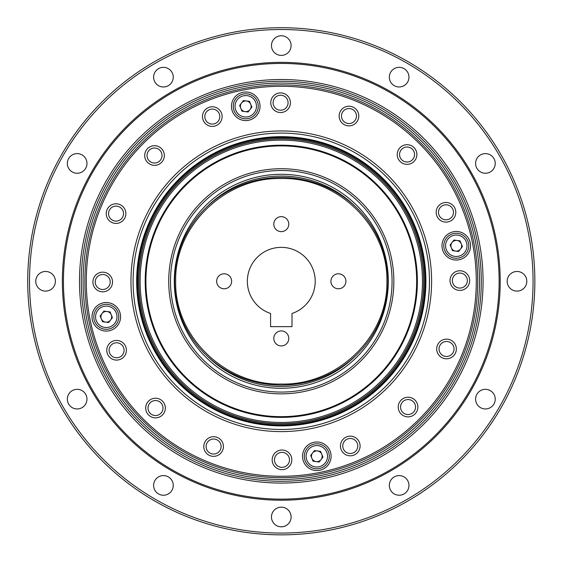 <?xml version="1.0" encoding="UTF-8"?>
<svg xmlns="http://www.w3.org/2000/svg" width="563" height="563" viewBox="0 0 563 563"><rect width="100%" height="100%" fill="white"/><g stroke="black" fill="none" stroke-linecap="round" stroke-linejoin="round"><path stroke-width="0.84" d="M154.924 82.064A9.824 9.824 0 0 0 171.94 82.064A9.824 9.824 0 0 0 163.432 67.335A9.824 9.824 0 0 0 154.924 82.064A9.824 9.824 0 0 0 170.955 83.472A9.824 9.824 0 0 0 166.789 67.926A9.824 9.824 0 0 0 153.608 77.159M508.488 286.194A9.824 9.824 0 0 0 525.497 286.194A9.824 9.824 0 0 0 516.996 271.465A9.824 9.824 0 0 0 508.488 286.194A9.824 9.824 0 0 0 524.519 287.602A9.824 9.824 0 0 0 520.353 272.056A9.824 9.824 0 0 0 507.172 281.289M389.322 485.412A9.824 9.824 0 0 0 404.051 493.92A9.824 9.824 0 0 0 404.051 476.91A9.824 9.824 0 0 0 389.322 485.412M272.781 521.901A9.824 9.824 0 0 0 289.79 521.901A9.824 9.824 0 0 0 281.289 507.172A9.824 9.824 0 0 0 272.781 521.901A9.824 9.824 0 0 0 288.812 523.308A9.824 9.824 0 0 0 284.646 507.763A9.824 9.824 0 0 0 271.465 516.996M67.335 399.139A9.824 9.824 0 0 0 82.064 407.647A9.824 9.824 0 0 0 82.064 390.638A9.824 9.824 0 0 0 67.335 399.139M423.686 281.289A142.404 142.404 0 0 1 210.083 404.607A142.404 142.404 0 0 1 210.083 157.964A142.404 142.404 0 0 1 423.686 281.289M241.991 111.192L239.627 105.478L243.399 100.573L249.529 101.382L251.893 107.104L248.121 112.009L241.991 111.192M246.467 100.981A5.356 5.356 0 0 0 240.809 108.335A5.356 5.356 0 0 0 250.007 109.553A5.356 5.356 0 0 0 246.467 100.981M240.985 94.739A12.499 12.499 0 0 1 258.15 107.934A12.499 12.499 0 0 1 238.142 116.196A12.499 12.499 0 0 1 240.985 94.739A12.499 12.499 0 0 1 258.15 107.934A12.499 12.499 0 0 1 238.142 116.196A12.499 12.499 0 0 1 240.985 94.739M102.515 321.712L100.158 315.998L103.93 311.093L110.059 311.909L112.424 317.623L108.652 322.529L102.515 321.712M106.991 311.501A5.356 5.356 0 0 0 101.34 318.855A5.356 5.356 0 0 0 110.538 320.08A5.356 5.356 0 0 0 106.991 311.501M101.516 305.259A12.499 12.499 0 0 1 118.68 318.454A12.499 12.499 0 0 1 98.673 326.723A12.499 12.499 0 0 1 101.516 305.259A12.499 12.499 0 0 1 118.68 318.454A12.499 12.499 0 0 1 98.673 326.723A12.499 12.499 0 0 1 101.516 305.259M452.511 250.662L450.154 244.947L453.919 240.042L460.055 240.858L462.413 246.573L458.648 251.478L452.511 250.662M456.987 240.45A5.356 5.356 0 0 0 451.329 247.804A5.356 5.356 0 0 0 460.527 249.022A5.356 5.356 0 0 0 456.987 240.45M451.512 234.208A12.499 12.499 0 0 1 468.676 247.403A12.499 12.499 0 0 1 448.662 255.672A12.499 12.499 0 0 1 451.512 234.208A12.499 12.499 0 0 1 468.676 247.403A12.499 12.499 0 0 1 448.662 255.672A12.499 12.499 0 0 1 451.512 234.208M455.045 208.507A9.824 9.824 0 0 0 438.176 206.354A9.824 9.824 0 0 0 444.749 222.047A9.824 9.824 0 0 0 455.045 208.507M468.909 276.792A9.824 9.824 0 0 0 452.033 274.631A9.824 9.824 0 0 0 458.606 290.325A9.824 9.824 0 0 0 468.909 276.792M455.587 345.175A9.824 9.824 0 0 0 438.711 343.022A9.824 9.824 0 0 0 445.284 358.715A9.824 9.824 0 0 0 455.587 345.175M417.106 403.256A9.824 9.824 0 0 0 400.23 401.102A9.824 9.824 0 0 0 406.803 416.796A9.824 9.824 0 0 0 417.106 403.256M359.328 442.194A9.824 9.824 0 0 0 342.452 440.041A9.824 9.824 0 0 0 349.025 455.734A9.824 9.824 0 0 0 359.328 442.194M291.05 456.058A9.824 9.824 0 0 0 274.174 453.905A9.824 9.824 0 0 0 280.747 469.591A9.824 9.824 0 0 0 291.05 456.058M222.659 442.736A9.824 9.824 0 0 0 205.784 440.576A9.824 9.824 0 0 0 212.357 456.269A9.824 9.824 0 0 0 222.659 442.736M164.579 404.255A9.824 9.824 0 0 0 147.703 402.102A9.824 9.824 0 0 0 154.276 417.788A9.824 9.824 0 0 0 164.579 404.255M125.64 346.477A9.824 9.824 0 0 0 108.765 344.324A9.824 9.824 0 0 0 115.338 360.01A9.824 9.824 0 0 0 125.64 346.477M111.777 278.192A9.824 9.824 0 0 0 94.908 276.039A9.824 9.824 0 0 0 101.474 291.733A9.824 9.824 0 0 0 111.777 278.192M125.106 209.809A9.824 9.824 0 0 0 108.23 207.656A9.824 9.824 0 0 0 114.803 223.342A9.824 9.824 0 0 0 125.106 209.809M163.58 151.721A9.824 9.824 0 0 0 146.711 149.568A9.824 9.824 0 0 0 153.284 165.262A9.824 9.824 0 0 0 163.58 151.721M221.358 112.79A9.824 9.824 0 0 0 204.489 110.637A9.824 9.824 0 0 0 211.062 126.323A9.824 9.824 0 0 0 221.358 112.79M289.642 98.926A9.824 9.824 0 0 0 272.766 96.773A9.824 9.824 0 0 0 279.339 112.459A9.824 9.824 0 0 0 289.642 98.926M358.026 112.248A9.824 9.824 0 0 0 341.157 110.095A9.824 9.824 0 0 0 347.73 125.788A9.824 9.824 0 0 0 358.026 112.248M416.113 150.729A9.824 9.824 0 0 0 399.237 148.576A9.824 9.824 0 0 0 405.81 164.269A9.824 9.824 0 0 0 416.113 150.729M329.988 450.766A14.286 14.286 0 0 0 305.442 447.634A14.286 14.286 0 0 0 315.006 470.45A14.286 14.286 0 0 0 329.988 450.766M469.458 240.239A14.286 14.286 0 0 0 444.918 237.107A14.286 14.286 0 0 0 454.475 259.93A14.286 14.286 0 0 0 469.458 240.239M258.938 100.77A14.286 14.286 0 0 0 234.391 97.638A14.286 14.286 0 0 0 243.948 120.461A14.286 14.286 0 0 0 258.938 100.77M119.462 311.29A14.286 14.286 0 0 0 94.922 308.158A14.286 14.286 0 0 0 104.479 330.981A14.286 14.286 0 0 0 119.462 311.29M461.139 205.952A194.995 194.995 0 0 0 126.119 163.193A194.995 194.995 0 0 0 256.594 474.708A194.995 194.995 0 0 0 461.139 205.952M419.942 223.215A150.321 150.321 0 0 1 262.252 430.399A150.321 150.321 0 0 1 161.665 190.245A150.321 150.321 0 0 1 419.942 223.215M462.462 205.404A196.424 196.424 0 0 1 256.411 476.129A196.424 196.424 0 0 1 124.986 162.327A196.424 196.424 0 0 1 462.462 205.404M417.964 224.039A148.182 148.182 0 0 0 163.369 191.54A148.182 148.182 0 0 0 262.52 428.274A148.182 148.182 0 0 0 417.964 224.039M313.042 461.188L310.677 455.467L314.45 450.569L320.579 451.378L322.944 457.093L319.172 461.998L313.042 461.188M317.518 450.97A5.356 5.356 0 0 0 311.86 458.331A5.356 5.356 0 0 0 321.058 459.549A5.356 5.356 0 0 0 317.518 450.97M312.036 444.728A12.499 12.499 0 0 1 329.2 457.923A12.499 12.499 0 0 1 309.193 466.192A12.499 12.499 0 0 1 312.036 444.728A12.499 12.499 0 0 1 329.2 457.923A12.499 12.499 0 0 1 309.193 466.192A12.499 12.499 0 0 1 312.036 444.728M270.571 326.639L292 326.639L292 313.478A33.928 33.928 0 0 0 308.686 261.281A33.928 33.928 0 0 0 253.885 261.281A33.928 33.928 0 0 0 270.571 313.478L270.571 326.639M206.727 355.542A106.674 103.817 180 0 0 355.844 355.542A105.225 105.225 0 0 1 206.727 355.542M355.844 207.036A106.674 103.817 180 0 0 206.727 207.036A105.225 105.225 0 0 1 355.844 207.036M273.787 338.426A7.502 7.502 0 0 0 285.033 344.922A7.502 7.502 0 0 0 285.033 331.931A7.502 7.502 0 0 0 273.787 338.426M330.924 281.289A7.502 7.502 0 0 0 342.177 287.777A7.502 7.502 0 0 0 342.177 274.793A7.502 7.502 0 0 0 330.924 281.289M273.787 224.144A7.502 7.502 0 0 0 285.033 230.64A7.502 7.502 0 0 0 285.033 217.649A7.502 7.502 0 0 0 273.787 224.144M216.642 281.289A7.502 7.502 0 0 0 227.895 287.777A7.502 7.502 0 0 0 227.895 274.793A7.502 7.502 0 0 0 216.642 281.289M386.894 281.317C388.189 225.334 336.66 177.007 281.324 178.534C225.981 176.979 174.417 225.256 175.677 281.261C174.389 337.258 225.925 385.571 281.261 384.036C336.597 385.592 388.153 337.3 386.894 281.317M387.963 281.317A106.674 103.817 180 0 1 281.268 385.106A106.674 103.817 180 0 1 174.607 281.289A106.674 103.817 180 0 1 281.289 177.465A106.674 103.817 180 0 1 387.963 281.289M328.159 381.665A110.784 110.784 0 0 1 170.92 271.69A110.784 110.784 0 0 1 344.781 190.505A110.784 110.784 0 0 1 328.159 381.665M326.561 378.245A107.012 107.012 0 0 1 174.678 272.013A107.012 107.012 0 0 1 342.614 193.595A107.012 107.012 0 0 1 326.561 378.245M341.016 409.195A141.165 141.165 0 0 1 140.651 269.058A141.165 141.165 0 0 1 362.192 165.606A141.165 141.165 0 0 1 341.016 409.195M338.87 404.593A136.091 136.091 0 0 1 145.704 269.501A136.091 136.091 0 0 1 359.285 169.766A136.091 136.091 0 0 1 338.87 404.593M338.567 403.945A135.373 135.373 0 0 1 146.422 269.557A135.373 135.373 0 0 1 358.87 170.35A135.373 135.373 0 0 1 338.567 403.945M328.912 383.283A112.572 112.572 0 0 1 169.139 271.535A112.572 112.572 0 0 1 345.802 189.041A112.572 112.572 0 0 1 328.912 383.283M439.07 215.2A7.502 7.502 0 0 0 451.955 216.846A7.502 7.502 0 0 0 446.938 204.862A7.502 7.502 0 0 0 439.07 215.2M452.933 283.478A7.502 7.502 0 0 0 465.819 285.124A7.502 7.502 0 0 0 460.801 273.146A7.502 7.502 0 0 0 452.933 283.478M439.612 351.868A7.502 7.502 0 0 0 452.497 353.515A7.502 7.502 0 0 0 447.479 341.53A7.502 7.502 0 0 0 439.612 351.868M401.13 409.948A7.502 7.502 0 0 0 414.016 411.595A7.502 7.502 0 0 0 408.998 399.61A7.502 7.502 0 0 0 401.13 409.948M343.353 448.887A7.502 7.502 0 0 0 356.238 450.534A7.502 7.502 0 0 0 351.221 438.549A7.502 7.502 0 0 0 343.353 448.887M275.068 462.751A7.502 7.502 0 0 0 287.953 464.391A7.502 7.502 0 0 0 282.936 452.413A7.502 7.502 0 0 0 275.068 462.751M206.684 449.422A7.502 7.502 0 0 0 219.57 451.069A7.502 7.502 0 0 0 214.552 439.091A7.502 7.502 0 0 0 206.684 449.422M148.597 410.948A7.502 7.502 0 0 0 161.482 412.588A7.502 7.502 0 0 0 156.465 400.61A7.502 7.502 0 0 0 148.597 410.948M109.665 353.163A7.502 7.502 0 0 0 122.551 354.81A7.502 7.502 0 0 0 117.533 342.832A7.502 7.502 0 0 0 109.665 353.163M95.801 284.885A7.502 7.502 0 0 0 108.687 286.532A7.502 7.502 0 0 0 103.669 274.547A7.502 7.502 0 0 0 95.801 284.885M109.123 216.502A7.502 7.502 0 0 0 122.009 218.141A7.502 7.502 0 0 0 116.991 206.164A7.502 7.502 0 0 0 109.123 216.502M147.605 158.414A7.502 7.502 0 0 0 160.49 160.061A7.502 7.502 0 0 0 155.472 148.076A7.502 7.502 0 0 0 147.605 158.414M205.382 119.476A7.502 7.502 0 0 0 218.268 121.122A7.502 7.502 0 0 0 213.25 109.145A7.502 7.502 0 0 0 205.382 119.476M273.667 105.619A7.502 7.502 0 0 0 286.553 107.266A7.502 7.502 0 0 0 281.535 95.281A7.502 7.502 0 0 0 273.667 105.619M342.051 118.941A7.502 7.502 0 0 0 354.936 120.588A7.502 7.502 0 0 0 349.919 108.603A7.502 7.502 0 0 0 342.051 118.941M400.138 157.422A7.502 7.502 0 0 0 413.024 159.069A7.502 7.502 0 0 0 408.006 147.084A7.502 7.502 0 0 0 400.138 157.422M464.109 204.714A198.211 198.211 0 0 1 256.186 477.896A198.211 198.211 0 0 1 123.564 161.243A198.211 198.211 0 0 1 464.109 204.714M454.489 181.286A199.992 199.992 0 0 1 281.289 481.281A199.992 199.992 0 0 1 108.082 181.286A199.992 199.992 0 0 1 454.489 181.286M456.03 180.392A201.779 201.779 0 0 1 281.289 483.068A201.779 201.779 0 0 1 106.541 180.392A201.779 201.779 0 0 1 456.03 180.392M469.95 172.362A217.853 217.853 0 0 1 281.289 499.135A217.853 217.853 0 0 1 92.621 172.362A217.853 217.853 0 0 1 469.95 172.362M499.332 155.395A251.781 251.781 0 0 0 63.239 155.395A251.781 251.781 0 0 0 281.289 533.062A251.781 251.781 0 0 0 499.332 155.395M68.651 404.051A9.824 9.824 0 0 0 85.66 404.051A9.824 9.824 0 0 0 77.159 389.322A9.824 9.824 0 0 0 68.651 404.051M37.074 286.194A9.824 9.824 0 0 0 54.083 286.194A9.824 9.824 0 0 0 45.575 271.465A9.824 9.824 0 0 0 37.074 286.194M68.651 168.344A9.824 9.824 0 0 0 85.66 168.344A9.824 9.824 0 0 0 77.159 153.608A9.824 9.824 0 0 0 68.651 168.344M272.781 50.487A9.824 9.824 0 0 0 289.79 50.487A9.824 9.824 0 0 0 281.289 35.758A9.824 9.824 0 0 0 272.781 50.487M390.638 82.064A9.824 9.824 0 0 0 407.647 82.064A9.824 9.824 0 0 0 399.139 67.335A9.824 9.824 0 0 0 390.638 82.064M476.91 168.344A9.824 9.824 0 0 0 493.92 168.344A9.824 9.824 0 0 0 485.412 153.608A9.824 9.824 0 0 0 476.91 168.344M476.91 404.051A9.824 9.824 0 0 0 493.92 404.051A9.824 9.824 0 0 0 485.412 389.322A9.824 9.824 0 0 0 476.91 404.051M390.638 490.324A9.824 9.824 0 0 0 407.647 490.324A9.824 9.824 0 0 0 399.139 475.594A9.824 9.824 0 0 0 390.638 490.324M154.924 490.324A9.824 9.824 0 0 0 171.94 490.324A9.824 9.824 0 0 0 163.432 475.594A9.824 9.824 0 0 0 154.924 490.324M470.879 171.828A218.923 218.923 0 0 1 281.289 500.211A218.923 218.923 0 0 1 91.692 171.828A218.923 218.923 0 0 1 470.879 171.828M500.88 154.501A253.561 253.561 0 0 1 281.289 534.85A253.561 253.561 0 0 1 61.691 154.501A253.561 253.561 0 0 1 500.88 154.501M424.882 281.289A143.593 143.593 0 0 1 209.485 405.641A143.593 143.593 0 0 1 209.485 156.929A143.593 143.593 0 0 1 424.882 281.289M425.142 281.289A143.861 143.861 0 0 1 209.359 405.874A143.861 143.861 0 0 1 209.359 156.697A143.861 143.861 0 0 1 425.142 281.289M425.902 281.289A144.614 144.614 0 0 1 208.979 406.528A144.614 144.614 0 0 1 208.979 156.042A144.614 144.614 0 0 1 425.902 281.289M423.812 281.289A142.523 142.523 0 0 1 210.02 404.713A142.523 142.523 0 0 1 210.02 157.858A142.523 142.523 0 0 1 423.812 281.289M241.668 96.386A10.711 10.711 0 0 0 239.233 114.782A10.711 10.711 0 0 0 256.383 107.695A10.711 10.711 0 0 0 241.668 96.386M102.199 306.912A10.711 10.711 0 0 0 99.757 325.308A10.711 10.711 0 0 0 116.907 318.222A10.711 10.711 0 0 0 102.199 306.912M452.195 235.855A10.711 10.711 0 0 0 449.753 254.251A10.711 10.711 0 0 0 466.903 247.171A10.711 10.711 0 0 0 452.195 235.855M312.718 446.382A10.711 10.711 0 0 0 310.283 464.778A10.711 10.711 0 0 0 327.434 457.691A10.711 10.711 0 0 0 312.718 446.382"/></g></svg>
